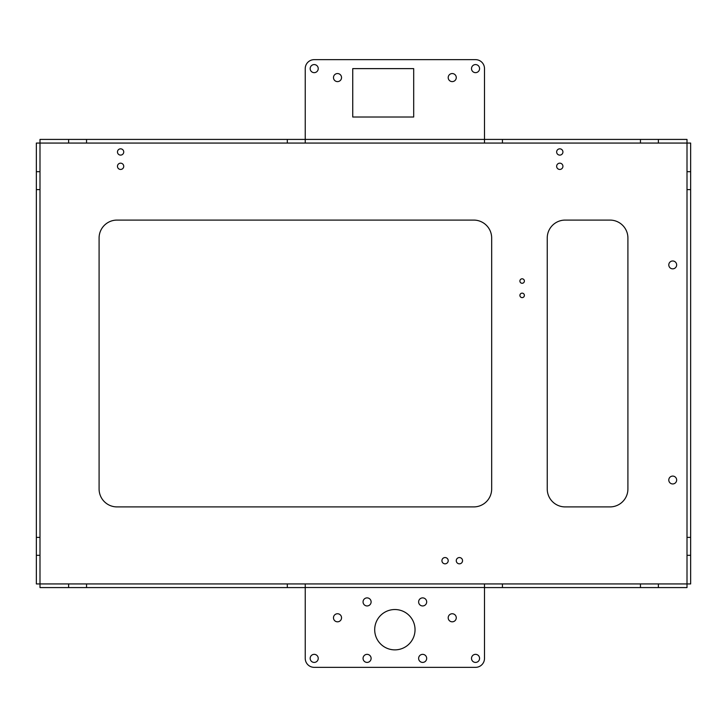 <?xml version="1.0" encoding="UTF-8"?>
<svg xmlns="http://www.w3.org/2000/svg" width="727" height="727" viewBox="0 0 727 727"><rect width="100%" height="100%" fill="white"/><g stroke="black" fill="none" stroke-linecap="round" stroke-linejoin="round"><path stroke-width="1.09" d="M305.24 583.935L484.5 583.935L484.5 587.516L305.24 587.516L305.24 583.935L39.994 583.935L39.994 537.38L36.35 537.38L36.35 171.69L39.994 171.69L39.994 143.065L502.43 143.065L502.43 139.42L687.006 139.42L687.006 583.935L690.65 583.935L690.65 555.31L687.006 555.31M305.24 587.516L305.24 658.38A8.96 8.96 0 0 0 314.2 667.35L475.54 667.35A8.96 8.96 0 0 0 484.5 658.38L484.5 587.516M658.38 583.935L687.006 583.935L687.006 587.58L502.43 587.58L502.43 583.935L658.38 583.935L658.38 587.58M484.5 583.935L502.43 583.935M484.5 587.58L502.43 587.58M426.685 658.38A4.035 4.035 0 0 0 420.642 654.891A4.035 4.035 0 0 0 420.642 661.879A4.035 4.035 0 0 0 426.685 658.38M415.035 629.7A20.165 20.165 0 0 0 384.783 612.234A20.165 20.165 0 0 0 384.783 647.166A20.165 20.165 0 0 0 415.035 629.7M341.545 617.777A4.035 4.035 0 0 0 335.492 614.288A4.035 4.035 0 0 0 335.492 621.276A4.035 4.035 0 0 0 341.545 617.777M371.115 658.38A4.035 4.035 0 0 0 365.072 654.891A4.035 4.035 0 0 0 365.072 661.879A4.035 4.035 0 0 0 371.115 658.38M456.265 617.777A4.035 4.035 0 0 0 450.213 614.288A4.035 4.035 0 0 0 450.213 621.276A4.035 4.035 0 0 0 456.265 617.777M479.575 658.38A4.035 4.035 0 0 0 473.522 654.891A4.035 4.035 0 0 0 473.522 661.879A4.035 4.035 0 0 0 479.575 658.38M371.115 601.92A4.035 4.035 0 0 0 365.072 598.421A4.035 4.035 0 0 0 365.072 605.409A4.035 4.035 0 0 0 371.115 601.92M426.685 601.92A4.035 4.035 0 0 0 420.642 598.421A4.035 4.035 0 0 0 420.642 605.409A4.035 4.035 0 0 0 426.685 601.92M318.235 658.38A4.035 4.035 0 0 0 312.183 654.891A4.035 4.035 0 0 0 312.183 661.879A4.035 4.035 0 0 0 318.235 658.38M305.24 587.58L39.994 587.58L39.994 583.935L36.35 583.935L36.35 537.38M68.62 587.58L68.62 583.935M562.925 151.97A3.135 3.135 0 0 0 558.218 149.253A3.135 3.135 0 0 0 558.218 154.687A3.135 3.135 0 0 0 562.925 151.97M562.925 166.31A3.135 3.135 0 0 0 558.218 163.593A3.135 3.135 0 0 0 558.218 169.028A3.135 3.135 0 0 0 562.925 166.31M547.24 488.98L547.24 238.02A17.93 17.93 0 0 1 565.17 220.09L609.98 220.09A17.93 17.93 0 0 1 627.91 238.02L627.91 488.98A17.93 17.93 0 0 1 609.98 506.91L565.17 506.91A17.93 17.93 0 0 1 547.24 488.98M524.385 281.04A2.245 2.245 0 0 0 521.023 279.095A2.245 2.245 0 0 0 521.023 282.985A2.245 2.245 0 0 0 524.385 281.04M524.385 295.38A2.245 2.245 0 0 0 521.023 293.444A2.245 2.245 0 0 0 521.023 297.325A2.245 2.245 0 0 0 524.385 295.38M123.735 151.97A3.135 3.135 0 0 0 119.037 149.253A3.135 3.135 0 0 0 119.037 154.687A3.135 3.135 0 0 0 123.735 151.97M123.735 166.31A3.135 3.135 0 0 0 119.037 163.593A3.135 3.135 0 0 0 119.037 169.028A3.135 3.135 0 0 0 123.735 166.31M99.09 488.98L99.09 238.02A17.93 17.93 0 0 1 117.02 220.09L473.75 220.09A17.93 17.93 0 0 1 491.67 238.02L491.67 488.98A17.93 17.93 0 0 1 473.75 506.91L117.02 506.91A17.93 17.93 0 0 1 99.09 488.98M676.655 480.02A3.935 3.935 0 0 0 670.757 476.612A3.935 3.935 0 0 0 670.757 483.428A3.935 3.935 0 0 0 676.655 480.02M676.655 264.91A3.935 3.935 0 0 0 670.757 261.502A3.935 3.935 0 0 0 670.757 268.318A3.935 3.935 0 0 0 676.655 264.91M462.545 560.69A3.135 3.135 0 0 0 457.837 557.972A3.135 3.135 0 0 0 457.837 563.407A3.135 3.135 0 0 0 462.545 560.69M448.205 560.69A3.135 3.135 0 0 0 443.497 557.972A3.135 3.135 0 0 0 443.497 563.407A3.135 3.135 0 0 0 448.205 560.69M502.43 143.065L690.65 143.065L690.65 171.69L687.006 171.69M39.994 537.38L39.994 171.69M690.65 555.31L690.65 537.38L687.006 537.38M690.65 171.69L690.65 537.38M68.62 143.065L68.62 139.42L502.43 139.42M68.62 139.42L39.994 139.42L39.994 143.065L36.35 143.065L36.35 171.69M658.38 143.065L658.38 139.42M39.994 555.31L36.35 555.31M305.24 143.065L305.24 139.484M484.5 143.065L484.5 139.484M305.24 139.42L305.24 68.62A8.96 8.96 0 0 1 314.2 59.65L475.54 59.65A8.96 8.96 0 0 1 484.5 68.62L484.5 139.42M479.575 68.62A4.035 4.035 0 0 0 473.522 65.121A4.035 4.035 0 0 0 473.522 72.109A4.035 4.035 0 0 0 479.575 68.62M456.265 77.58A4.035 4.035 0 0 0 450.213 74.09A4.035 4.035 0 0 0 450.213 81.07A4.035 4.035 0 0 0 456.265 77.58M341.545 77.58A4.035 4.035 0 0 0 335.492 74.09A4.035 4.035 0 0 0 335.492 81.07A4.035 4.035 0 0 0 341.545 77.58M352.74 68.62L352.74 117.02L413.69 117.02L413.69 68.62L352.74 68.62M318.235 68.62A4.035 4.035 0 0 0 312.183 65.121A4.035 4.035 0 0 0 312.183 72.109A4.035 4.035 0 0 0 318.235 68.62M86.54 587.58L86.54 583.935M287.31 587.58L287.31 583.935M640.46 587.58L640.46 583.935M690.65 189.62L687.006 189.62M86.54 143.065L86.54 139.42M287.31 143.065L287.31 139.42M640.46 143.065L640.46 139.42M39.994 189.62L36.35 189.62"/></g></svg>
